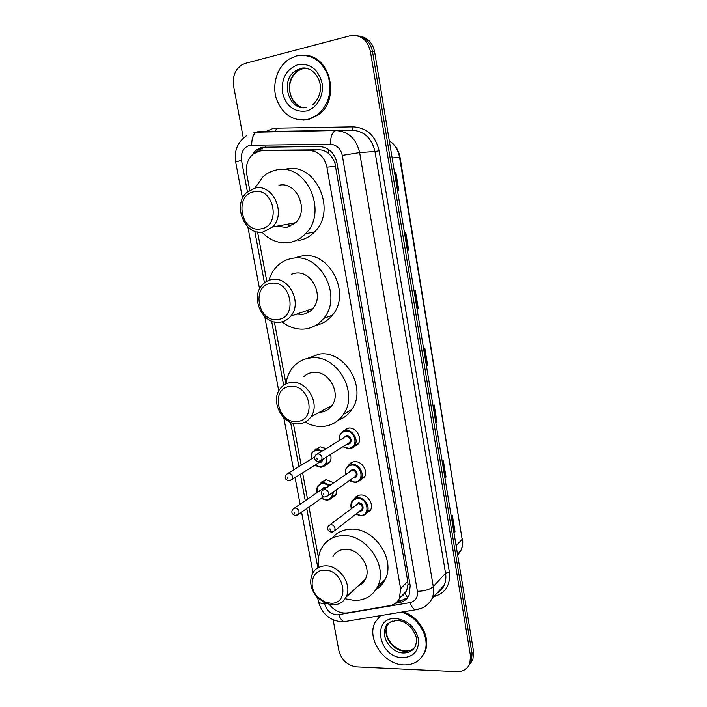 <?xml version="1.0" encoding="UTF-8"?>
<svg xmlns="http://www.w3.org/2000/svg" width="707" height="707" viewBox="0 0 707 707"><rect width="100%" height="100%" fill="white"/><g stroke="black" fill="none" stroke-linecap="round" stroke-linejoin="round"><path stroke-width="1.06" d="M342.939 431.261L348.701 428.053C356.107 427.152 362.541 437.792 358.281 443.908L352.987 447.443M348.657 465.215C350.08 463.067 352.095 461.892 354.702 461.698C361.966 460.955 368.374 471.224 364.388 477.26L359.439 480.822M354.357 498.806L354.446 498.656C355.851 496.385 357.919 495.165 360.65 495.006C367.781 494.396 374.144 504.338 370.424 510.286L365.784 513.848M325.388 479.912L320.66 483.093L326.431 479.797L333.589 482.766M336.947 489.403L335.825 495.245L331.062 498.55M314.792 449.997L320.386 446.851L326.183 448.592M330.514 454.521C331.406 457.535 331.123 460.213 329.683 462.581L324.628 465.851M350.637 463.103L351.494 463.341M397.581 601.242L401.187 600.623L407.577 597.68L404.996 593.553L406.64 590.902L408.01 584.229L407.745 581.366L334.915 163.131C333.457 159.013 331.23 155.717 328.242 153.242C325.52 150.962 322.392 149.813 318.848 149.804L271.32 150.202M329.462 604.591C334.517 610.91 340.491 613.676 347.384 612.907L389.681 605.66C394.179 604.812 397.449 602.355 399.464 598.308L400.604 588.604L326.908 167.161C324.354 156.715 318.406 151.13 309.065 150.397L262.341 150.706L259.416 151.033L253.247 154.011C247.653 158.978 245.479 165.606 246.708 173.887L249.757 190.201M257.56 231.923L266.795 281.324M274.387 321.932L285.973 383.919C286.715 377.865 288.801 372.589 292.265 368.073C296.94 362.214 303.011 358.829 310.461 357.919C336.514 353.624 359.439 392.765 343.425 414.364C338.388 421.646 331.574 425.667 322.966 426.427C316.816 426.816 310.877 425.358 305.132 422.061M293.334 423.281L301.182 465.241M302.605 472.859L307.518 499.151M308.977 506.954L318.495 557.867M395.425 603.248L399.296 602.585C403.812 601.719 407.082 599.262 409.088 595.197L410.201 585.661L336.974 163.061C334.464 152.721 328.561 147.189 319.264 146.482L261.943 147.259L255.961 150.114L251.277 155.867M256.314 152.085L258.532 149.972L265.646 146.932M243.305 138.086L233.575 85.892C232.329 76.506 235.139 69.463 242.006 64.761L245.453 63.338L349.753 35.863C360.42 34.307 367.295 39.442 370.38 51.249L470.5 655.928L469.819 663.626C467.451 669.043 463.076 671.712 456.687 671.641L356.575 666.86C347.402 665.49 341.499 660.091 338.883 650.652L333.13 619.809M357.123 35.748C365.342 37.011 370.468 42.27 372.509 51.531L472.046 653.816L471.375 661.487L469.006 665.349L471.375 661.487L472.046 653.816L372.509 51.531C370.468 42.27 365.342 37.011 357.123 35.748M359.306 36.101C367.481 37.356 372.589 42.597 374.622 51.814L473.584 651.721L472.912 659.366L470.562 663.21M444.889 477.755L446.037 477.039L444.924 477.985M442.202 461.45L443.316 460.54L446.037 477.039M453.876 532.238L454.999 531.425L453.921 532.504M451.243 516.251L452.321 515.2L454.999 531.425M416.98 308.597L418.208 308.172L416.997 308.685M414.125 291.266L415.345 290.789L418.208 308.172M408.611 249.889L407.356 250.251L408.611 249.889L405.694 232.205L404.431 232.523M394.568 172.729L395.867 172.57L398.836 190.572L397.546 190.775M435.751 422.344L436.917 421.717L435.777 422.53M433.002 405.703L434.151 404.934L436.917 421.717M426.445 365.961L427.647 365.439L426.471 366.102M423.643 348.984L424.836 348.357L427.647 365.439M394.577 172.755L395.867 172.57M346.828 428.407L344.601 430.413M307.633 119.571C292.804 121.418 282.358 114.41 276.296 98.556C271.797 83.93 277.498 66.352 289.437 58.973L296.41 55.959C310.735 53.564 321.243 59.954 327.942 75.119C332.431 91.353 328.958 104.601 317.514 114.879L307.633 119.571M305.424 55.385C330.894 56.207 340.217 100.076 318.362 114.879L308.499 119.563L302.958 120.155M260.918 228.865C241.034 233.283 233.743 194.92 254.007 191.765C274.236 186.878 281.43 226.302 260.918 228.865M263.269 231.949C244.869 236.2 231.967 204.862 246.99 192.286L255.112 188.097C273.079 183.405 286.671 213.929 272.469 227L263.269 231.949M276.95 226.169L286.662 227.477L295.623 222.696C309.489 210.103 296.454 180.78 278.965 185.314M290.056 226.496L287.714 224.172M254.785 188.168L263.225 176.529C267.052 173.215 271.364 171.041 276.181 170.034C305.945 161.991 328.764 211.844 305.433 233.814C300.873 238.542 295.526 241.44 289.402 242.51C279.018 243.897 269.862 240.433 261.952 232.126M285.778 169.167C315.207 161.249 337.637 210.271 314.544 231.905C310.028 236.571 304.744 239.434 298.69 240.486M293.272 224.702L291.77 223.412M277.798 319.449C258.011 322.878 250.905 285.531 271.073 283.357C291.204 279.495 298.204 317.85 277.798 319.449M280.069 322.198C262.871 325.3 249.73 297.603 262.377 284.85C265.054 281.916 268.307 280.14 272.124 279.53C288.924 276.004 302.667 303.02 290.754 316.153C287.882 319.599 284.329 321.614 280.069 322.198M296.807 314.058L302.508 314.332C306.652 313.749 310.126 311.796 312.927 308.473C324.566 295.773 311.363 269.818 295.013 273.255L291.425 274.236M308.809 312.087L306.75 310.612M268.987 280.325C270.489 275.076 272.999 270.569 276.517 266.795C280.9 262.217 286.158 259.407 292.3 258.373C320.138 252.231 343.187 296.383 323.629 318.442C318.707 324.478 312.556 327.986 305.185 328.967C296.878 329.815 289.181 327.429 282.093 321.809M297.081 257.189L301.509 256.093C329.038 250.022 351.715 293.458 332.343 315.198C327.907 320.651 322.401 324.027 315.826 325.326M311.654 309.86L310.656 309.259M296.807 421.434C277.135 423.767 270.242 387.56 290.285 386.446C310.302 383.724 317.081 420.877 296.807 421.434M298.981 423.811C282.906 425.8 269.765 401.329 280.14 388.753C282.968 385.059 286.68 382.964 291.284 382.452C306.997 380.066 320.66 403.98 310.903 416.847C307.952 421.036 303.983 423.352 298.981 423.811M319.378 412.269L320.377 412.225C325.238 411.757 329.117 409.503 332.007 405.447C341.543 392.977 328.384 369.991 313.104 372.368C309.533 372.748 306.467 374.171 303.895 376.619M329.948 407.895L328.649 407.259M307.351 358.44L319.255 354.101C345.007 349.824 367.578 388.329 351.706 409.645C348.304 414.691 343.841 418.19 338.317 420.161M330.682 603.212L324.407 601.79L317.461 596.735C307.713 586.704 312.096 569.648 324.522 570.169C344.318 569.374 350.716 604.441 330.682 603.212M332.688 604.945L325.264 603.257L317.072 597.282C310.461 589.178 309.012 581.127 312.706 573.13C315.472 568.455 319.714 566.033 325.414 565.874C339.652 565.14 352.89 585.219 346.006 597.176C343.178 602.302 338.741 604.892 332.688 604.945M358.193 585.909C361.304 584.609 363.654 582.435 365.254 579.387C372.006 567.765 359.236 548.473 345.387 549.286C339.837 549.489 335.701 551.858 332.979 556.409M318.698 567.394C317.558 559.997 318.636 553.387 321.932 547.554C326.572 539.989 333.554 536.012 342.886 535.614C366.509 534.015 388.726 566.926 377.405 587.031C372.616 595.877 365.059 600.358 354.728 600.473L345.069 598.758M332.246 538.036C336.93 532.415 343.16 529.455 350.946 529.163C374.295 527.519 396.176 559.9 384.962 579.758C382.841 583.955 379.836 587.234 375.938 589.594M401.161 612.174C418.464 616.354 431.093 638.677 424.191 652.95C420.232 661.072 413.462 665.057 403.883 664.916C383.786 664.766 366.12 638.244 375.24 622.089L380.481 615.62M379.04 616.884L380.295 615.647M403.123 611.838C419.861 616.725 431.5 638.333 424.827 652.181L421.628 657.271M272.725 150.123L262.341 150.706M336.921 162.734L334.915 163.131M328.242 153.242L328.72 149.513M409.945 584.159L408.01 584.229M261.749 150.724L262.368 147.772M318.848 149.804L309.065 150.397M335.719 166.339L326.908 167.161M407.745 581.366L400.604 588.604M324.416 602.868L324.566 603.637C326.431 610.344 330.584 614.109 337.009 614.922L410.033 602.611C415.548 601.206 417.996 597.442 417.395 591.308L342.285 155.381C340.615 148.461 336.647 144.758 330.399 144.29L249.783 145.244C243.447 147.454 240.689 152.473 241.502 160.303L247.423 191.906M246.716 135.558C237.658 141.895 233.973 150.706 235.652 161.991L241.502 160.303M347.331 621.144L344.159 621.674C341.958 620.817 340.164 618.528 338.794 614.79M265.699 131.59L272.566 128.674L276.729 128.17L353.208 126.862C366.898 127.781 375.532 135.771 379.129 150.812L449.369 572.122C450.598 585.113 445.419 593.288 433.842 596.62M370.38 51.249L374.622 51.814M470.5 655.928L473.584 651.721M253.884 132.244L351.9 130.159L275.323 131.352L276.729 128.17M330.399 144.29C330.602 136.053 332.458 131.484 335.966 130.574C348.436 131.44 356.328 138.766 359.651 152.571L374.966 151.492C371.767 138.104 364.078 130.989 351.9 130.159L353.208 126.862M251.683 145.023C251.807 137.087 253.795 132.677 257.657 131.794L275.323 131.352M342.285 155.381L359.651 152.571L433.276 586.571L445.543 573.253L374.966 151.492L379.129 150.812M417.395 591.308C424.589 591.079 429.883 589.497 433.276 586.571C433.992 590.972 433.55 595.029 431.933 598.741L444.199 585.131C445.781 581.499 446.232 577.539 445.543 573.253L449.369 572.122M437.032 593.085C440.24 591.22 442.626 588.569 444.199 585.131C442.997 588.348 440.558 591.043 436.899 593.226M254.785 231.18L264.471 282.871M271.629 321.102L283.657 385.288M290.595 422.344L298.902 466.655M300.334 474.291L305.274 500.689M306.741 508.527L317.858 567.845M418.199 609.319L415.248 609.823C413.18 608.895 411.439 606.5 410.033 602.611M318.336 601.153L318.353 601.277C318.822 602.726 320.89 603.513 324.566 603.637M402.053 595.639L402.937 595.48M401.187 600.623L399.296 602.585M315.905 448.715L316.011 449.29M321.95 481.573L322.065 482.147M392.138 157.97L400.038 157.334L462.157 539.326L399.57 157.325C398.271 150.211 394.851 144.723 389.318 140.879M457.676 555.287L460.725 550.806C462.334 547.298 462.811 543.471 462.157 539.326L456.095 545.671M427.284 365.607L424.474 348.551M417.846 308.305L414.982 290.939M408.231 249.995L405.314 232.303M398.448 190.634L395.478 172.623M436.572 421.929L433.806 405.164M445.693 477.278L442.98 460.814M454.663 531.699L451.994 515.518M306.856 107.349C288.977 112.068 279.309 80.245 295.791 70.638L300.387 68.623C304.452 67.651 308.323 68.305 311.999 70.576M306.131 111.034C294.024 112.316 286.141 106.2 282.464 92.679C281.165 78.53 286.326 69.18 297.939 64.629C310.214 63.056 318.238 69.198 322.03 83.046C324.283 95.604 316.709 108.71 306.131 111.034M304.69 107.632C288.677 107.137 283.392 79.211 297.859 70.806L302.437 68.791L307.218 68.402M414.479 647.762C411.916 650.148 408.726 651.288 404.899 651.182C392.774 651.191 381.974 635.204 387.401 625.368L385.81 627.056C385.951 624.104 389.557 621.913 396.645 620.481C401.541 620.304 406.507 622.823 411.536 628.028C418.951 639.817 416.308 640.736 415.583 645.8C413.18 650.626 409.106 653.012 403.361 652.968C391.21 652.959 380.375 636.919 385.81 627.056C387.25 624.201 389.486 622.204 392.518 621.073M402.601 657.704C378.51 657.625 371.166 617.096 395.681 618.484C407.488 620.021 415.062 626.791 418.411 638.792C419.198 650.661 413.931 656.971 402.601 657.704M405.217 650.917C393.039 650.14 382.602 635.248 387.401 625.368L389.036 622.876M310.903 459.25L312.079 452.347L317.381 449.334L322.586 450.81M326.979 456.757L326.139 464.172L320.686 467.309M314.907 465.082L320.298 466.894C325.176 466.001 327.147 462.785 326.219 457.235M321.773 451.305L317.204 450.103C312.627 450.916 310.62 453.912 311.177 459.073M322.639 459.488C322.365 461.415 321.332 462.493 319.529 462.705L318.742 462.661M319.37 462.263L292.097 479.496L288.88 480.795C285.248 479.867 284.355 477.755 286.211 474.477L288.429 473.213C291.903 474.008 293.131 476.103 292.097 479.496L289.658 480.778M287.687 478.621L287.449 477.358L287.687 478.621M319.343 462.281L321.712 460.071M330.257 461.521L326.139 464.172C325.308 465.807 323.435 466.85 320.518 467.318L320.395 467.318M317.107 492.593C316.444 490.101 316.754 487.759 318.035 485.559L323.479 482.457L330.107 485.161M333.421 491.886L332.325 497.03L326.749 500.247M321.376 498.276L326.36 499.858C330.425 499.363 332.511 496.897 332.617 492.452M329.382 485.656L323.302 483.234C318.565 484.039 316.586 487.096 317.372 492.408M321.084 489.871L324.071 487.397L326.121 487.901M325.317 488.457L323.903 488.183L321.703 489.438L294.554 508.033M323.603 496.721L298.716 514.148L295.411 515.509C291.867 514.289 290.975 512.204 292.733 509.279L295.005 507.979C298.416 508.784 299.653 510.843 298.716 514.148L296.48 515.456M294.28 513.423L294.041 512.177L294.28 513.423M350.99 463.677L350.186 463.465M342.833 446.753L348.931 448.839L342.895 446.718M339.13 440.638L340.217 433.745L345.803 430.475C352.775 429.635 358.847 439.674 354.826 445.437L349.09 448.839M343.116 446.577L348.71 448.406C358.935 448.229 355.727 430.148 345.635 431.252C340.898 432.136 338.803 435.212 339.351 440.505M343.337 438.057L346.403 435.547C351.441 435.008 353.049 444.023 347.941 444.12L347.084 444.076M318.91 461.521L321.632 460.124L318.344 461.53C314.668 460.708 313.722 458.587 315.508 455.158L317.841 453.788C321.393 454.539 322.657 456.66 321.632 460.124L349.832 442.335C350.849 439.02 349.647 437.023 346.236 436.334M316.904 457.959L317.143 459.258L316.904 457.959M355.108 482.474L355.1 482.474C357.68 482.307 359.633 481.14 360.985 478.984L364.936 476.147M349.329 480.68L354.949 482.483L349.391 480.636M345.308 474.715L346.138 467.663L351.856 464.305C358.696 463.606 364.732 473.301 360.985 478.984C360.013 480.901 358.007 482.068 354.949 482.483M349.603 480.486L354.737 482.059C364.936 482.059 361.772 464.163 351.697 465.091C346.784 465.966 344.716 469.121 345.511 474.574M349.346 471.94L352.457 469.342C357.486 468.891 359.068 477.808 353.977 477.826L353.403 477.808M325.724 496.986L328.207 495.554L324.84 497.012C321.871 496.729 320.925 494.644 321.994 490.738L324.389 489.332C327.871 490.092 329.144 492.169 328.207 495.554L355.93 476.032C356.849 472.797 355.639 470.835 352.298 470.137L323.974 489.377M323.47 493.566L323.7 494.847L323.47 493.566M351.361 508.457C350.566 505.929 350.787 503.517 352.006 501.219C353.323 499.08 355.276 497.931 357.848 497.781C364.565 497.215 370.565 506.601 367.057 512.195C365.722 514.44 363.734 515.624 361.074 515.765M356.001 514.016L360.703 515.376C370.883 515.536 367.746 497.816 357.698 498.576C352.616 499.442 350.592 502.668 351.626 508.253M355.303 505.461L358.449 502.783C363.46 502.421 365.033 511.249 359.951 511.179L359.642 511.179M360.278 510.684L361.957 509.376C362.788 506.221 361.569 504.294 358.29 503.587L330.178 524.576M360.252 510.71L334.711 530.595L331.265 532.115C327.801 531.037 326.846 528.977 328.41 525.92L330.858 524.488C334.27 525.257 335.56 527.298 334.711 530.595L332.458 532.044M329.957 528.774L330.196 530.038L329.957 528.774M406.64 590.902L399.464 598.308M354.446 498.656L359.041 495.227M258.532 149.972L255.961 150.114M317.735 597.998L318.353 601.277C321.561 613.155 328.958 619.959 340.527 621.692L344.159 621.674L415.248 609.823L421.443 608.267C425.994 606.323 429.485 603.151 431.933 598.741M469.819 663.626L472.912 659.366M235.652 161.991L242.519 198.473M247.865 226.867L259.566 289.004M264.763 316.639L278.752 390.944M283.799 417.731L293.626 469.908M295.075 477.614L300.086 504.241M301.571 512.142L312.971 572.679M402.23 595.453L403.202 595.285M462.475 538.557C463.165 542.958 462.581 547.041 460.725 550.806L457.509 554.253M389.31 140.826C395.125 144.608 398.695 150.114 400.038 157.334M298.716 105.776C288.527 99.387 285.08 81.049 297.859 70.806L295.791 70.638L300.095 68.552C313.935 63.701 330.425 87.739 312.865 104.636M317.514 114.879L318.362 114.879M305.433 233.814L314.544 231.905M272.469 227L295.623 222.696M323.629 318.442L332.343 315.198M290.754 316.153L312.927 308.473M343.425 414.364L351.706 409.645M310.903 416.847L332.007 405.447M324.407 601.79L325.264 603.257M317.461 596.735L317.072 597.282M377.405 587.031L384.962 579.758M346.006 597.176L365.254 579.387M405.862 650.944L410.926 650.113M424.191 652.95L424.827 652.181M288.235 473.23L314.668 456.925M314.642 465.25L320.518 467.318M336.391 494.131L332.325 497.03C331.539 498.718 329.63 499.796 326.581 500.256L321.128 498.453M340.217 433.745L339.06 440.682M317.726 453.797L343.982 437.66M348.931 448.839C351.83 448.432 353.8 447.301 354.826 445.437L358.838 442.856M346.138 467.663L345.237 474.759M355.745 514.21L360.906 515.774C364.034 515.403 366.085 514.21 367.057 512.195L370.963 509.102"/></g></svg>
